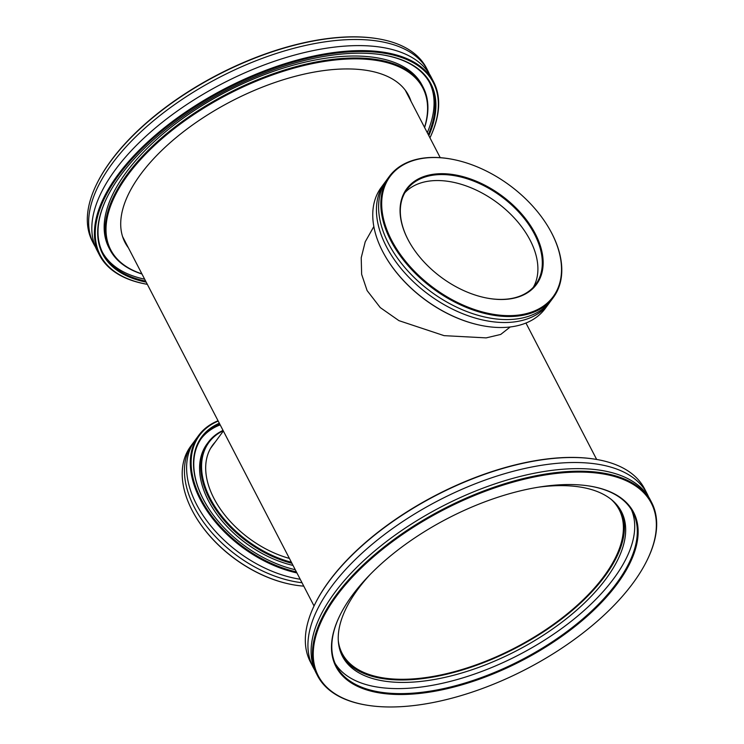 <?xml version="1.0" encoding="UTF-8"?>
<svg xmlns="http://www.w3.org/2000/svg" width="744" height="744" viewBox="0 0 744 744"><rect width="100%" height="100%" fill="white"/><g stroke="black" fill="none" stroke-linecap="round" stroke-linejoin="round"><path stroke-width="1.12" d="M611.187 499.401A156.035 74.642 -27.4 0 1 619.213 509.779A156.035 74.642 -27.4 0 1 604.026 576.191A156.035 74.642 -27.4 0 1 460.471 669.972A156.035 74.642 -27.4 0 1 342.156 653.39A156.035 74.642 -27.4 0 1 338.306 640.854M373.832 226.557L365.22 241.809L361.221 257.787L361.649 274.359L367.09 290.56L380.258 307.588L398.923 320.645L444.084 335.646L486.139 337.888L500.703 334.447L510.235 326.96M296.93 572.945A101.928 64.244 -143.6 0 1 200.192 499.364A101.928 64.244 -143.6 0 1 198.676 435.417L195.002 440.42A101.928 64.244 36.4 0 0 196.518 504.367A101.928 64.244 36.4 0 0 300.195 579.241M215.221 442.048A84.918 53.522 36.4 0 0 212.672 445.117A84.918 53.522 36.4 0 0 213.937 498.387A84.918 53.522 36.4 0 0 289.388 558.409M211.25 447.442A84.918 53.522 36.4 0 0 210.822 447.907M295.266 569.737A98.636 62.161 -143.6 0 1 204.749 501.94A98.636 62.161 -143.6 0 1 203.084 498.852A98.636 62.161 -143.6 0 1 219.331 423.243M219.713 423.978A98.013 61.771 36.4 0 0 201.838 437.742A98.013 61.771 36.4 0 0 203.298 499.224A98.013 61.771 36.4 0 0 204.851 502.116M223.209 430.729A89.54 56.432 36.4 0 0 210.273 498.545A89.54 56.432 36.4 0 0 291.388 562.25M291.927 563.301A90.173 56.832 -143.6 0 1 209.492 498.954A90.173 56.832 -143.6 0 1 208.153 442.392A90.173 56.832 -143.6 0 1 223.051 430.413M218.206 421.067A101.305 63.845 36.4 0 0 200.982 498.945A101.305 63.845 36.4 0 0 296.391 571.913M289.518 584.068A101.305 63.845 -143.6 0 1 289.323 584.031A101.305 63.845 -143.6 0 1 194.026 513.881A101.305 63.845 -143.6 0 1 193.933 513.704M193.952 441.917A101.928 64.244 36.4 0 0 192.835 443.359L190.594 446.4A101.928 64.244 36.4 0 0 192.11 510.347A101.928 64.244 36.4 0 0 193.831 513.527A101.928 64.244 36.4 0 0 289.714 584.114A101.928 64.244 36.4 0 0 303.766 586.133M192.835 443.359A101.928 64.244 36.4 0 0 194.351 507.306A101.928 64.244 36.4 0 0 301.99 582.719M220.187 424.889A98.013 61.771 36.4 0 0 201.271 438.532M208.153 442.392L206.999 443.963A90.173 56.832 36.4 0 0 208.339 500.526A90.173 56.832 36.4 0 0 293.024 565.412M198.676 435.417A101.928 64.244 -143.6 0 1 218.057 420.779M314.693 669.953A188.176 90.024 -27.4 0 1 312.982 666.959A188.176 90.024 -27.4 0 1 331.303 586.858A188.176 90.024 -27.4 0 1 504.432 473.751A188.176 90.024 -27.4 0 1 647.122 493.756A188.176 90.024 -27.4 0 1 648.582 496.88M370.121 574.517A157.133 75.163 152.6 0 0 357.743 589.453A157.133 75.163 152.6 0 0 342.454 656.338A157.133 75.163 152.6 0 0 461.596 673.041A157.133 75.163 152.6 0 0 606.165 578.6A157.133 75.163 152.6 0 0 621.454 511.714A157.133 75.163 152.6 0 0 538.647 487.162M620.803 510.505A157.133 75.163 -27.4 0 1 604.891 576.154A157.133 75.163 -27.4 0 1 461.633 670.205A157.133 75.163 -27.4 0 1 341.84 655.101M617.315 583.742A167.633 80.194 -27.4 0 1 420.862 693.296A167.633 80.194 -27.4 0 1 339.896 615.437A167.633 80.194 -27.4 0 1 352.293 595.312A167.633 80.194 -27.4 0 1 589.508 486.046A167.633 80.194 -27.4 0 1 617.315 583.742M340.036 615.149A167.009 79.896 152.6 0 0 336.279 665.899A167.009 79.896 152.6 0 0 462.917 683.652A167.009 79.896 152.6 0 0 616.571 583.277A167.009 79.896 152.6 0 0 632.828 512.179A167.009 79.896 152.6 0 0 589.192 485.999M314.926 604.137A187.553 89.717 -27.4 0 1 315.075 603.849A187.553 89.717 -27.4 0 1 328.95 581.334A187.553 89.717 -27.4 0 1 594.344 459.085A187.553 89.717 -27.4 0 1 594.67 459.132M647.122 493.756L644.527 488.743A188.176 90.024 152.6 0 0 594.995 459.188A188.176 90.024 152.6 0 0 328.699 581.845A188.176 90.024 152.6 0 0 314.786 604.435A188.176 90.024 152.6 0 0 310.387 661.946L312.982 666.959M633.06 583.054A187.553 89.717 152.6 0 0 646.936 560.539A187.553 89.717 152.6 0 0 556.345 473.435A187.553 89.717 152.6 0 0 336.548 596A187.553 89.717 152.6 0 0 367.657 705.303A187.553 89.717 152.6 0 0 633.06 583.054M367.341 705.247A188.176 90.024 -27.4 0 1 367.015 705.2A188.176 90.024 -27.4 0 1 317.483 675.636A188.176 90.024 -27.4 0 1 335.804 595.535A188.176 90.024 -27.4 0 1 508.933 482.438A188.176 90.024 -27.4 0 1 651.623 502.442A188.176 90.024 -27.4 0 1 647.224 559.953A188.176 90.024 -27.4 0 1 647.075 560.251M631.433 509.724A167.009 79.896 -27.4 0 1 613.967 578.265A167.009 79.896 -27.4 0 1 462.991 677.831A167.009 79.896 -27.4 0 1 335.07 663.341M317.483 675.636L316.154 673.069A188.176 90.024 -27.4 0 1 334.474 592.968A188.176 90.024 -27.4 0 1 507.603 479.871A188.176 90.024 -27.4 0 1 650.293 499.875L651.623 502.442M433.613 81.859L431.018 76.846A188.176 90.024 152.6 0 0 400.793 52.22A188.176 90.024 152.6 0 0 189.478 102.765A188.176 90.024 152.6 0 0 96.878 250.049L99.473 255.062A188.176 90.024 -27.4 0 1 192.082 107.778A188.176 90.024 -27.4 0 1 403.397 57.232A188.176 90.024 -27.4 0 1 433.613 81.859A188.176 90.024 -27.4 0 1 429.958 137.845A187.553 89.717 152.6 0 0 403.192 58.097A187.553 89.717 152.6 0 0 162.741 130.154A187.553 89.717 152.6 0 0 130.405 279.809A187.553 89.717 152.6 0 0 147.321 284.329A188.176 90.024 -27.4 0 1 129.698 279.688A188.176 90.024 -27.4 0 1 99.473 255.062M411.023 101.324A159.718 76.409 152.6 0 0 408.596 95.446A159.718 76.409 152.6 0 0 382.946 74.549A159.718 76.409 152.6 0 0 203.596 117.44A159.718 76.409 152.6 0 0 125.001 242.451A159.718 76.409 152.6 0 0 128.396 247.817M123.43 239.001A159.718 76.409 152.6 0 0 124.918 241.093M146.196 282.153A184.884 88.443 -27.4 0 1 132.348 278.237A184.884 88.443 -27.4 0 1 106.978 197.532A184.884 88.443 -27.4 0 1 382.277 54.824A184.884 88.443 -27.4 0 1 401.258 59.669A184.884 88.443 -27.4 0 1 428.823 135.65M428.293 134.636A184.261 88.145 152.6 0 0 430.134 83.663A184.261 88.145 152.6 0 0 400.542 59.548A184.261 88.145 152.6 0 0 381.96 54.777M107.117 197.234A184.261 88.145 152.6 0 0 102.96 253.258A184.261 88.145 152.6 0 0 132.544 277.373A184.261 88.145 152.6 0 0 145.666 281.139M424.536 127.391A175.789 84.091 152.6 0 0 394.636 65.044A175.789 84.091 152.6 0 0 169.269 132.59A175.789 84.091 152.6 0 0 138.961 272.853A175.789 84.091 152.6 0 0 141.918 273.894M141.983 274.024A176.421 84.398 -27.4 0 1 138.254 272.741A176.421 84.398 -27.4 0 1 109.917 249.649A176.421 84.398 -27.4 0 1 196.732 111.572A176.421 84.398 -27.4 0 1 394.841 64.189A176.421 84.398 -27.4 0 1 423.169 87.271A176.421 84.398 -27.4 0 1 424.61 127.531M429.307 73.861A188.176 90.024 152.6 0 0 427.847 70.736L426.517 68.169A188.176 90.024 152.6 0 0 396.301 43.543A188.176 90.024 152.6 0 0 376.985 38.614A188.176 90.024 152.6 0 0 96.776 183.852A188.176 90.024 152.6 0 0 92.377 241.372L93.707 243.939A188.176 90.024 152.6 0 0 95.418 246.934M427.847 70.736A188.176 90.024 152.6 0 0 397.631 46.109A188.176 90.024 152.6 0 0 186.316 96.646A188.176 90.024 152.6 0 0 93.707 243.939M102.467 252.272A184.261 88.145 152.6 0 0 131.53 275.419A184.261 88.145 152.6 0 0 144.652 279.177M423.169 87.271L422.155 85.318A176.421 84.398 152.6 0 0 393.827 62.226A176.421 84.398 152.6 0 0 195.719 109.61A176.421 84.398 152.6 0 0 108.903 247.696L109.917 249.649M427.279 132.683A184.261 88.145 152.6 0 0 429.613 82.696M96.925 183.563A187.553 89.717 -27.4 0 1 97.064 183.266A187.553 89.717 -27.4 0 1 376.343 38.511A187.553 89.717 -27.4 0 1 376.659 38.558M407.535 94.6A159.718 76.409 152.6 0 0 406.68 92.182M550.049 301.897A101.928 64.244 -143.6 0 1 548.998 303.385A101.928 64.244 -143.6 0 1 468.646 315.94A101.928 64.244 -143.6 0 1 386.341 246.478A101.928 64.244 -143.6 0 1 384.825 182.54A101.928 64.244 -143.6 0 1 385.941 181.09M407.889 239.373A80.603 50.797 -143.6 0 1 439.025 173.752A80.603 50.797 -143.6 0 1 535.317 233.811A80.603 50.797 -143.6 0 1 485.069 297.702A80.603 50.797 -143.6 0 1 409.247 241.893A80.603 50.797 -143.6 0 1 407.889 239.373M484.874 297.665A79.98 50.406 36.4 0 0 535.726 284.394A79.98 50.406 36.4 0 0 534.536 234.221A79.98 50.406 36.4 0 0 469.957 179.722A79.98 50.406 36.4 0 0 406.903 189.571A79.98 50.406 36.4 0 0 408.093 239.745A79.98 50.406 36.4 0 0 409.349 242.07M480.066 325.212A101.305 63.845 -143.6 0 1 479.871 325.165A101.305 63.845 -143.6 0 1 384.574 255.025A101.305 63.845 -143.6 0 1 384.471 254.848M384.825 182.54L381.142 187.544A101.928 64.244 36.4 0 0 382.658 251.481A101.928 64.244 36.4 0 0 384.378 254.671A101.928 64.244 36.4 0 0 480.261 325.249A101.928 64.244 36.4 0 0 545.324 308.388L548.998 303.385M391.53 240.089A101.305 63.845 36.4 0 0 512.542 315.568A101.305 63.845 36.4 0 0 551.676 233.095A101.305 63.845 36.4 0 0 549.974 229.924A101.305 63.845 36.4 0 0 454.677 159.783A101.305 63.845 36.4 0 0 391.53 240.089M550.067 230.101A101.928 64.244 -143.6 0 1 550.169 230.277A101.928 64.244 -143.6 0 1 551.89 233.467A101.928 64.244 -143.6 0 1 553.406 297.405A101.928 64.244 -143.6 0 1 473.045 309.96A101.928 64.244 -143.6 0 1 390.74 240.498A101.928 64.244 -143.6 0 1 389.224 176.56A101.928 64.244 -143.6 0 1 454.286 159.7A101.928 64.244 -143.6 0 1 454.482 159.737M404.876 192.696A79.98 50.406 -143.6 0 1 468.171 186.66A79.98 50.406 -143.6 0 1 530.128 240.2A79.98 50.406 -143.6 0 1 533.346 287.258M553.406 297.405L551.164 300.446A101.928 64.244 -143.6 0 1 470.803 313.001A101.928 64.244 -143.6 0 1 388.507 243.539A101.928 64.244 -143.6 0 1 386.992 179.592L389.224 176.56M223.349 430.999L210.496 448.455M314.042 605.96L122.574 236.583M596.669 459.467L525.943 323.026M440.234 157.672L405.201 90.08M594.344 459.085L594.995 459.188M646.936 560.539L647.224 559.953M367.657 705.303L367.015 705.2M315.075 603.849L314.786 604.435M97.064 183.266L96.776 183.852M376.343 38.511L376.985 38.614"/></g></svg>
